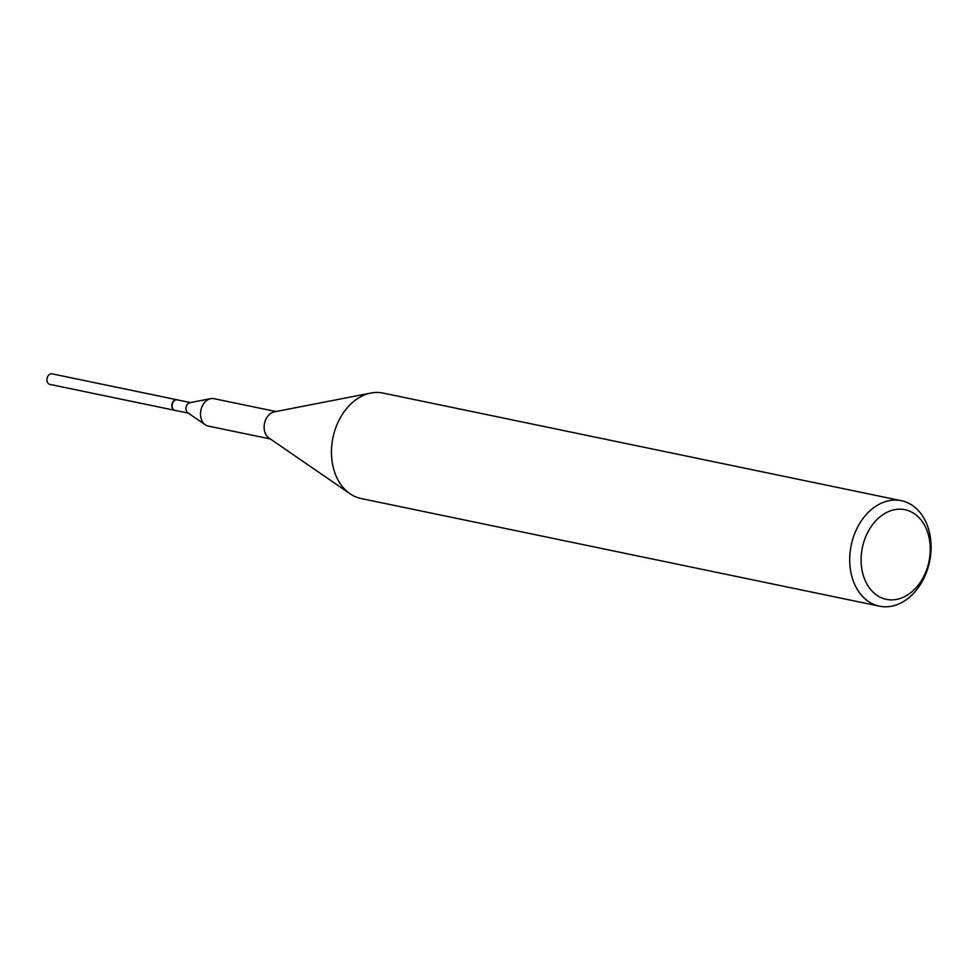 <?xml version="1.0" encoding="UTF-8"?>
<svg xmlns="http://www.w3.org/2000/svg" width="980" height="980" viewBox="0 0 980 980"><rect width="100%" height="100%" fill="white"/><g stroke="black" fill="none" stroke-linecap="round" stroke-linejoin="round"><path stroke-width="1.47" d="M177.123 399.816A5.39 4.006 101.7 0 0 176.988 399.779L52.087 373.846A5.39 4.006 101.7 0 0 47.236 377.68A5.39 4.006 101.7 0 0 49 384.05A5.39 4.006 101.7 0 0 49.894 384.393L174.795 410.326A5.39 4.006 101.7 0 0 174.942 410.351M176.988 399.779A5.39 4.006 101.7 0 0 172.137 403.613A5.39 4.006 101.7 0 0 173.901 409.983A5.39 4.006 101.7 0 0 174.795 410.326M925.831 571.867A45.778 34.018 101.7 0 0 912.613 512.626A45.778 34.018 101.7 0 0 865.524 537.187A45.778 34.018 101.7 0 0 878.742 596.44A45.778 34.018 101.7 0 0 925.831 571.867M925.867 573.827A53.851 40.021 101.7 0 0 901.331 500.694A53.851 40.021 101.7 0 0 854.903 533.034A53.851 40.021 101.7 0 0 879.428 606.154A53.851 40.021 101.7 0 0 925.867 573.827M901.331 500.694L383.082 393.078A53.851 40.021 101.7 0 0 370.918 393.041A53.851 40.021 101.7 0 0 336.655 425.406A53.851 40.021 101.7 0 0 350.019 493.724A53.851 40.021 101.7 0 0 361.179 498.538L879.428 606.154M370.918 393.041L274.375 411.845A14.002 10.4 101.7 0 0 265.457 420.261A14.002 10.4 101.7 0 0 268.937 438.023L350.019 493.724M275.98 411.539L213.922 398.652A14.002 10.4 101.7 0 0 210.761 398.64A14.002 10.4 101.7 0 0 201.856 407.055A14.002 10.4 101.7 0 0 205.322 424.818A14.002 10.4 101.7 0 0 208.226 426.067L270.284 438.954M210.761 398.64L189.887 402.707A5.39 4.006 101.7 0 0 186.457 405.941A5.39 4.006 101.7 0 0 187.793 412.776L205.322 424.818M190.5 402.584L177.27 399.84A5.39 4.006 101.7 0 0 172.627 403.074A5.39 4.006 101.7 0 0 175.077 410.387L188.319 413.131"/></g></svg>
